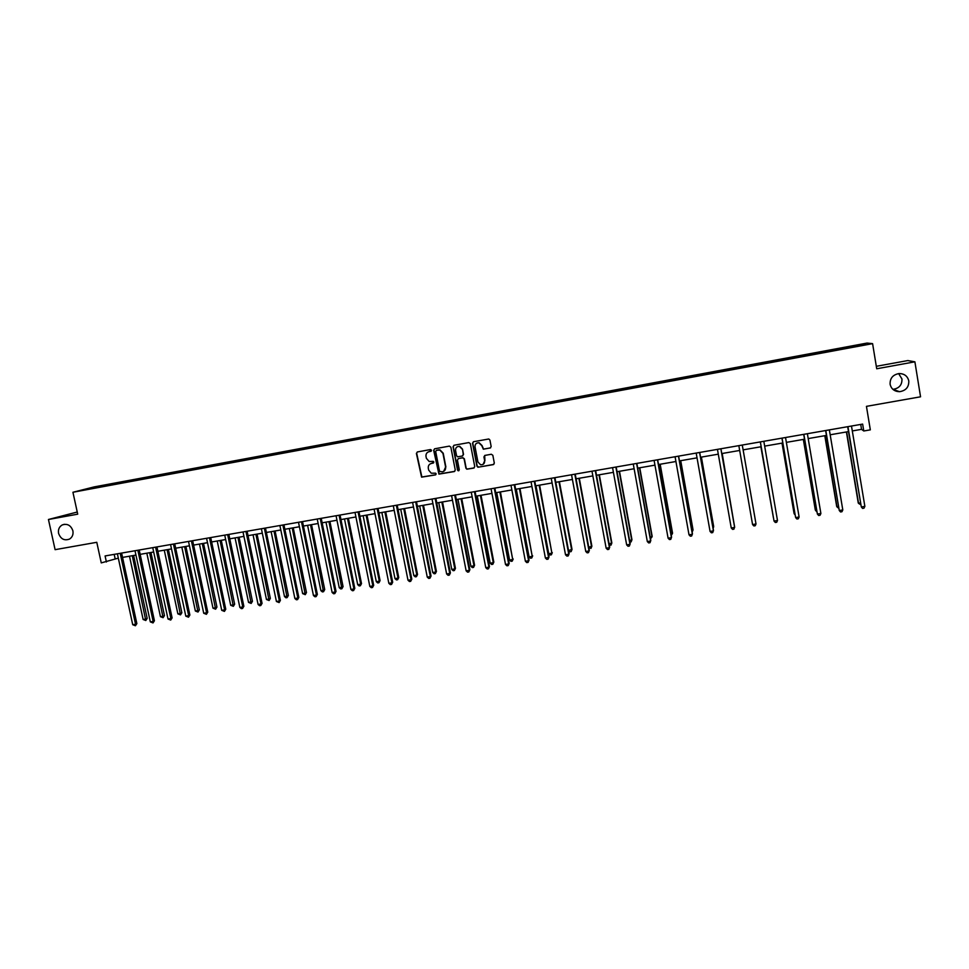 <?xml version="1.0" encoding="UTF-8"?>
<svg xmlns="http://www.w3.org/2000/svg" width="969" height="969" viewBox="0 0 969 969"><rect width="100%" height="100%" fill="white"/><g stroke="black" fill="none" stroke-linecap="round" stroke-linejoin="round"><path stroke-width="1.45" d="M890.111 384.293C891.286 389.029 894.423 391.5 899.523 391.694C905.894 390.689 908.983 387.103 908.789 380.938C907.565 376.069 904.319 373.61 899.075 373.549C892.873 374.688 889.881 378.261 890.111 384.293M892.885 389.344L893.043 389.332C899.171 388.375 902.139 384.923 901.957 378.976L898.638 373.586M58.576 533.374C60.708 539.079 64.378 540.968 69.586 539.043C72.384 537.177 73.487 534.428 72.893 530.806C70.894 525.307 67.346 523.345 62.258 524.932C59.194 526.736 57.958 529.546 58.576 533.374M431.58 450.282L430.539 449.543L417.385 451.942L416.391 453.431L421.588 477.148L435.469 474.907L436.159 473.865L435.59 473.175L431.253 473.211L428.661 470.098L428.298 468.197C428.056 465.701 429.11 464.103 431.471 463.424L433.87 462.08L433.24 461.377L429.206 461.523L426.372 458.313L425.997 456.411C425.754 453.916 426.82 452.317 429.17 451.639L431.58 450.282M77.254 512.02L48.45 519.493L55.1 549.665L96.779 542.301L101.26 562.892L118.327 558.132M48.45 519.493L77.714 514.176L72.929 492.264L872.597 343.644L876.715 368.777L914.893 361.825L907.82 360.565L876.315 366.318M914.893 361.825L920.55 396.805L866.443 406.362L870.332 429.861L863.779 430.987L862.64 424.095L105.088 555.952L106.396 562.008M490.144 448.041L491.162 446.539L489.926 440.059L488.8 438.993L473.538 441.719L472.533 443.221L476.93 466.21L477.887 467.24L493.294 464.623L494.323 463.121L492.833 455.309L491.319 454.255L484.948 455.406L483.931 456.908L484.67 460.772C484.718 463.606 483.337 464.938 480.527 464.732L477.935 461.971L475.04 446.842C474.943 444.177 476.215 442.833 478.831 442.785L481.775 445.619L483.325 449.204L490.605 447.86M450.851 447.169L449.362 446.115L434.669 448.792L433.664 450.294L438.921 474.107L454.267 471.564L455.273 470.074L450.851 447.169M454.037 445.268L468.826 442.579L470.328 443.62L474.737 466.598L473.72 468.1L466.816 469.19L465.895 468.172L464.103 458.882L462.613 457.828L458.422 458.579L457.416 460.081L459.282 469.747L458.155 470.764L457.525 470.062L453.044 446.77L454.037 445.268M840.159 349.349L730.953 369.649L730.808 368.862L863.197 344.237L865.45 344.504L840.147 349.203M72.929 492.264L94.054 486.922L867.098 343.062L872.597 343.644M724.073 370.933L730.929 369.516M724.049 370.788L83.431 489.902L119.344 482.477L730.808 368.862M831.463 350.814L831.305 350.16M816.71 353.709L816.516 352.91M809.721 354.86L809.575 354.206M795.052 357.731L794.883 356.943M788.112 358.881L787.979 358.227M773.541 361.74L773.383 360.94M766.649 362.866L766.527 362.212M752.174 365.713L752.029 364.913M745.331 366.839L745.209 366.185M724.17 370.909L724.037 370.122M709.829 373.44L709.72 372.786M703.119 374.821L702.997 374.034M688.874 377.329L688.777 376.675M682.2 378.709L682.091 377.922M668.041 381.205L667.956 380.551M661.415 382.573L661.318 381.786M647.353 385.044L647.28 384.402M640.775 386.413L640.679 385.626M626.798 388.872L626.737 388.218M620.257 390.228L620.172 389.441M606.376 392.663L606.315 392.021M599.872 394.02L599.799 393.232M586.075 396.442L586.027 395.788M579.607 397.787L579.547 396.999M565.908 400.197L565.872 399.543M559.476 401.529L559.428 400.742M545.874 403.916L545.838 403.274M539.479 405.248L539.442 404.461M525.949 407.622L525.925 406.968M519.602 408.942L519.578 408.155M506.169 411.304L506.145 410.65M499.847 412.612L499.834 411.825M486.499 414.962L486.486 414.308M480.224 416.258L480.212 415.483M466.949 418.596L466.949 417.942M458.882 470.68L458.24 470.789M460.711 419.892L460.711 419.105M447.533 422.205L447.533 421.551M441.331 423.489L441.343 422.714M428.225 425.791L428.237 425.149M422.06 427.075L422.084 426.287M409.039 429.364L409.063 428.71M402.91 430.636L402.947 429.848M389.974 432.901L389.998 432.259M383.881 434.173L383.918 433.397M371.018 436.425L371.066 435.784M364.974 437.661L365.01 436.91M352.195 439.926L352.231 439.284M346.175 441.113L346.224 440.398M333.469 443.414L333.518 442.772M327.498 444.553L327.546 443.875M314.864 446.866L314.925 446.224M308.929 447.969L308.99 447.327M296.369 450.306L296.441 449.664M290.47 451.409L290.543 450.767M277.994 453.722L278.067 453.08M272.119 454.812L272.192 454.17M259.716 457.126L259.801 456.484M253.89 458.204L253.975 457.562M241.56 460.493L241.644 459.863M235.758 461.571L235.855 460.941M223.5 463.848L223.597 463.218M217.746 464.926L217.843 464.284M205.561 467.191L205.658 466.549M199.832 468.257L199.929 467.615M187.72 470.51L187.829 469.868M182.027 471.564L182.136 470.934M169.987 473.805L170.108 473.163M164.33 474.858L164.439 474.216M152.363 477.087L152.484 476.445M146.731 478.129L146.852 477.487M134.836 480.333L134.97 479.703M129.24 481.375L129.374 480.745M117.419 483.579L117.552 482.95M111.859 484.609L111.992 483.979M852.308 430.939L861.538 429.34L863.779 430.987M122.554 557.405L135.951 555.08M140.154 554.353L153.671 552.003M157.862 551.288L171.513 548.914M175.68 548.2L189.452 545.813M193.606 545.087L207.499 542.676M211.63 541.962L225.668 539.539M229.774 538.825L243.934 536.366M248.028 535.663L262.308 533.18M266.378 532.478L280.804 529.982M284.85 529.28L299.409 526.748M303.442 526.058L318.135 523.514M322.144 522.812L336.97 520.244M340.955 519.554L355.926 516.962M359.887 516.271L374.991 513.655M378.927 512.976L394.189 510.336M398.089 509.658L413.497 506.981M417.385 506.315L432.925 503.614M436.789 502.947L452.475 500.234M456.314 499.568L472.145 496.818M475.961 496.164L491.949 493.391M495.728 492.736L511.874 489.939M515.629 489.284L531.92 486.462M535.651 485.82L552.1 482.962M555.806 482.32L572.413 479.449M576.083 478.807L592.846 475.9M596.504 475.27L613.413 472.339M617.035 471.709L634.126 468.754M637.711 468.124L654.959 465.144M658.52 464.526L675.926 461.51M679.463 460.893L697.038 457.852M700.539 457.247L718.283 454.17M721.76 453.565L739.674 450.464M743.114 449.858L761.162 446.733M764.662 446.128L782.77 442.99M786.356 442.373L804.536 439.223M808.194 438.582L826.436 435.42M830.179 434.778L848.481 431.605M860.726 424.434L861.538 429.34M114.197 554.365L115.129 558.689M838.5 349.664L838.306 348.864M863.197 344.237L862.701 345.012M113.954 484.221L113.809 483.519M131.287 480.999L131.142 480.285M148.729 477.753L148.584 477.039M166.268 474.495L166.123 473.78M183.916 471.213L183.759 470.498M201.661 467.918L201.516 467.191M219.515 464.599L219.369 463.872M237.478 461.256L237.332 460.529M255.55 457.901L255.392 457.174M273.718 454.522L273.573 453.783M292.008 451.118L291.863 450.391M310.407 447.702L310.262 446.963M328.915 444.25L328.77 443.523M347.532 440.798L347.387 440.059M366.27 437.31L366.125 436.571M385.117 433.809L384.972 433.058M404.097 430.309L403.94 429.533M423.187 426.82L423.017 425.985M442.397 423.296L442.215 422.411M461.704 419.71L461.535 418.814M481.145 416.089L480.975 415.204M500.707 412.455L500.537 411.559M520.389 408.797L520.22 407.901M540.193 405.115L540.024 404.218M560.118 401.408L559.961 400.512M580.177 397.678L580.007 396.781M600.356 393.935L600.199 393.026M620.669 390.156L620.511 389.247M641.115 386.352L640.945 385.444M661.682 382.525L661.524 381.616M682.382 378.685L682.224 377.765M703.215 374.809L703.058 373.889M730.941 369.649L730.783 368.729M724.194 370.909L724.025 369.976M752.089 365.725L751.932 364.792M773.371 361.764L773.214 360.831M794.798 357.779L794.641 356.846M816.37 353.77L816.213 352.837M838.076 349.736L837.919 348.792M431.193 451.203L428.492 451.82M430.648 463.666L433.518 462.976M417.288 451.966L416.682 453.31L421.878 477.002L435.832 474.737M434.548 448.817L433.942 450.173L439.199 473.962L454.764 471.358M436.656 450.21L435.675 451.372L439.563 471.418L442.409 471.83C444.771 471.164 445.837 469.565 445.607 467.07L442.942 453.347L439.769 450.028L436.377 450.331L438.182 450.004M443.657 471.382L445.607 467.07M438.448 449.882L440.035 449.919L443.221 453.226L445.873 466.925M458.216 458.64L462.867 457.707L464.357 458.749L466.137 468.039L467.058 469.057L474.229 467.882M453.904 445.304L453.298 446.661L457.78 469.929L458.955 470.619M462.249 449.216L459.439 446.418C456.762 446.382 455.466 447.726 455.551 450.44L456.581 455.757L457.562 456.787L462.274 456.048L463.279 454.546L462.504 449.107L459.694 446.297L457.61 446.6M462.722 455.866L463.279 454.546M462.504 449.107L463.521 454.425M477.051 443.015L479.074 442.676L482.017 445.51L483.555 449.083L490.362 447.932M483.143 464.333L484.67 460.772M484.694 455.478L484.9 460.638M473.369 441.767L472.775 443.112L477.172 466.077L478.674 467.131L493.827 464.393M129.495 556.194L143.133 619.494L145.907 619.046L147.179 618.404L133.625 555.479M147.179 618.404L145.786 620.511L132.268 555.721M145.786 620.511L143.133 619.494M120.204 553.311L135.539 624.266L132.729 624.726L117.382 553.808M121.609 553.069L136.859 623.612L135.539 624.266L135.43 625.756L132.729 624.726M136.859 623.612L135.43 625.756M146.828 553.19L160.442 616.684L163.228 616.223L164.464 615.594L150.946 552.475M164.464 615.594L163.095 617.701L149.626 552.705M163.095 617.701L160.442 616.684M164.27 550.174L177.86 613.861L180.658 613.401L181.857 612.771L168.376 549.459M181.857 612.771L180.5 614.879L167.08 549.689M180.5 614.879L177.86 613.861M137.84 550.247L153.15 621.432L150.316 621.88L135.006 550.743M139.221 550.004L154.422 620.766L153.15 621.432L153.017 622.922L150.316 621.88M154.422 620.766L153.017 622.922M155.597 547.158L170.859 618.561L168.012 619.021L152.739 547.655M156.93 546.928L172.107 617.907L170.859 618.561L170.714 620.063L168.012 619.021M172.107 617.907L170.714 620.063M181.821 547.134L195.363 611.015L198.185 610.555L199.348 609.925L185.903 546.419M199.348 609.925L198.015 612.045L184.643 546.637M198.015 612.045L195.363 611.015M173.451 544.045L188.676 615.678L185.806 616.151L170.58 544.554M174.747 543.827L189.876 615.036L188.676 615.678L188.507 617.192L185.806 616.151M189.876 615.036L188.507 617.192M199.469 544.069L212.986 608.157L215.808 607.696L216.947 607.078L203.526 543.367M216.947 607.078L215.627 609.198L202.303 543.585M215.627 609.198L212.986 608.157M191.414 540.92L206.591 612.783L203.72 613.256L188.519 541.429M192.674 540.702L207.766 612.142L206.591 612.783L206.421 614.31L203.72 613.256M207.766 612.142L206.421 614.31M217.226 540.993L230.695 605.286L233.553 604.826L234.643 604.208L221.259 540.302M234.643 604.208L233.347 606.328L220.084 540.496M233.347 606.328L230.695 605.286M209.486 537.783L224.626 609.876L221.731 610.337L206.579 538.279M210.709 537.565L225.765 609.235L224.626 609.876L224.433 611.403L221.731 610.337M225.765 609.235L224.433 611.403M235.079 537.904L248.524 602.391L251.383 601.931L252.449 601.313L239.101 537.201M252.449 601.313L251.165 603.433L237.95 537.407M251.165 603.433L248.524 602.391M227.667 534.609L242.771 606.945L239.852 607.406L224.735 535.118M228.854 534.404L243.861 606.303L242.553 608.471L241.39 608.665L239.852 607.406M243.861 606.303L242.553 608.471M253.042 534.791L266.451 599.484L269.334 599.012L270.351 598.406L257.051 534.101M270.351 598.406L269.091 600.526L255.937 534.282M269.091 600.526L266.451 599.484M245.956 531.436L261.012 603.99L258.081 604.462L243.013 531.945M247.107 531.23L262.066 603.36L260.782 605.528L259.607 605.722L258.081 604.462M262.066 603.36L260.782 605.528M271.126 531.654L284.486 596.553L287.381 596.092L288.362 595.487L275.099 530.964M288.362 595.487L287.127 597.607L274.021 531.157M287.127 597.607L285.976 597.8L284.486 596.553M264.355 528.226L279.375 601.022L276.419 601.495L261.4 528.747M265.47 528.032L280.392 600.392L279.12 602.573L276.419 601.495M280.392 600.392L279.12 602.573M289.307 528.505L302.631 593.609L305.55 593.137L306.483 592.543L293.256 527.814M306.483 592.543L305.271 594.675L292.226 527.996M305.271 594.675L302.631 593.609M282.863 525.004L297.846 598.043L294.879 598.515L279.896 525.525M283.941 524.823L298.827 597.413L297.58 599.593L296.393 599.787L294.879 598.515M298.827 597.413L297.58 599.593M307.597 525.331L320.884 590.654L323.816 590.182L324.724 589.576L311.533 524.653M324.724 589.576L323.525 591.72L310.528 524.823M323.525 591.72L322.35 591.902L320.884 590.654M301.492 521.758L316.427 595.039L313.447 595.511L298.5 522.279M302.534 521.588L317.36 594.421L316.136 596.601L314.949 596.783L313.447 595.511M317.36 594.421L316.136 596.601M325.996 522.146L339.235 587.674L342.19 587.19L343.062 586.608L329.908 521.467M343.062 586.608L341.887 588.74L328.951 521.637M341.887 588.74L340.7 588.934L339.235 587.674M320.242 518.5L335.129 592.011L332.125 592.495L317.226 519.021M321.236 518.33L336.025 591.405L334.814 593.585L333.615 593.779L332.125 592.495M336.025 591.405L334.814 593.585M344.504 518.936L357.706 584.682L360.686 584.198L361.51 583.604L348.392 518.27M361.51 583.604L360.359 585.748L360.686 584.198L347.483 518.427M360.359 585.748L359.172 585.942L357.706 584.682M339.102 515.217L353.939 588.97L350.911 589.455L336.061 515.75M340.046 515.048L354.787 588.365L353.612 590.545L352.401 590.739L350.911 589.455M354.787 588.365L353.612 590.545M363.133 515.714L376.299 581.666L379.279 581.182L380.066 580.601L366.997 515.036M380.066 580.601L378.94 582.732L379.279 581.182L366.125 515.193M378.94 582.732L377.74 582.926L376.299 581.666M358.07 511.911L372.859 585.906L369.819 586.402L355.017 512.444M358.978 511.753L373.683 585.312L372.52 587.493L371.309 587.698L369.819 586.402M373.683 585.312L372.52 587.493M381.871 512.468L394.989 578.626L397.993 578.142L398.743 577.572L385.71 511.802M398.743 577.572L397.641 579.704L397.993 578.142L384.875 511.947M397.641 579.704L396.43 579.898L394.989 578.626M377.159 508.592L391.912 582.829L388.848 583.326L374.095 509.125M378.031 508.446L392.687 582.236L391.549 584.428L390.325 584.622L388.848 583.326M392.687 582.236L391.549 584.428M400.718 509.197L413.799 575.574L416.827 575.089L417.53 574.52L404.545 508.531M417.53 574.52L416.44 576.664L416.827 575.089L403.746 508.677M416.44 576.664L415.241 576.858L413.799 575.574M396.369 505.249L411.074 579.741L407.997 580.237L393.293 505.782M397.193 505.103L411.801 579.147L410.686 581.339L409.463 581.533L407.997 580.237M411.801 579.147L410.686 581.339M419.686 505.915L432.719 572.509L435.771 572.013L436.425 571.456L423.489 505.249M436.425 571.456L435.372 573.6L435.771 572.013L422.738 505.382M435.372 573.6L434.148 573.793L432.719 572.509M415.701 501.881L430.357 576.616L427.256 577.124L412.6 502.426M416.488 501.748L431.035 576.034L429.945 578.227L428.71 578.432L427.256 577.124M431.035 576.034L429.945 578.227M438.763 502.608L451.76 569.421L454.824 568.924L455.442 568.367L442.542 501.954M455.442 568.367L454.4 570.511L454.824 568.924L441.84 502.075M454.4 570.511L453.177 570.717L451.76 569.421M435.154 498.502L449.749 573.478L446.636 573.987L432.029 499.047M435.893 498.369L450.403 572.909L449.337 575.101L448.09 575.295L446.636 573.987M450.403 572.909L449.337 575.101M457.974 499.277L470.922 566.308L473.998 565.811L474.58 565.254L461.728 498.623M474.58 565.254L473.562 567.41L473.998 565.811L461.062 498.744M473.562 567.41L472.327 567.604L470.922 566.308M454.727 495.086L469.275 570.329L466.137 570.838L451.59 495.643M455.418 494.977L469.88 569.748L468.839 571.952L467.579 572.158L466.137 570.838M469.88 569.748L468.839 571.952M477.293 495.934L490.193 563.183L493.294 562.686L493.827 562.129L481.024 495.28M493.827 562.129L492.833 564.285L493.294 562.686L480.394 495.389M492.833 564.285L491.598 564.491L490.193 563.183M474.435 491.658L488.921 567.156L485.76 567.664L471.261 492.216M475.076 491.549L489.478 566.586L488.461 568.791L487.201 568.985L485.76 567.664M489.478 566.586L488.461 568.791M496.734 492.555L509.585 560.034L512.71 559.537L500.428 491.913M513.195 558.992L512.226 561.148L512.71 559.537L499.859 492.022M512.226 561.148L510.978 561.354L509.585 560.034M494.251 488.219L508.689 563.958L505.515 564.467L491.065 488.764M494.856 488.11L509.197 563.389L508.204 565.593L506.932 565.799L505.515 564.467M509.197 563.389L508.204 565.593M516.295 489.175L529.098 556.872L532.235 556.363L519.965 488.533M532.684 555.831L531.739 557.987L532.235 556.363L519.432 488.63M531.739 557.987L530.479 558.192L529.098 556.872M514.2 484.742L528.589 560.736L525.392 561.257L510.99 485.299M514.757 484.645L529.05 560.179L528.081 562.395L526.797 562.601L525.392 561.257M529.05 560.179L528.081 562.395M535.978 485.76L548.733 553.687L551.894 553.178L539.624 485.13M552.294 552.645L551.373 554.801L551.894 553.178L539.139 485.215M551.373 554.801L550.113 555.007L548.733 553.687M534.27 481.242L548.599 557.502L545.39 558.023L531.048 481.811M534.779 481.157L549.023 556.957L548.079 559.161L546.795 559.367L545.39 558.023M549.023 556.957L548.079 559.161M568.524 550.477L572.025 549.435L559.404 481.702M572.025 549.435L571.129 551.603L571.674 549.968L558.968 481.775M571.129 551.603L569.857 551.809L568.524 550.513M554.474 477.729L568.755 554.244L565.508 554.777L551.228 478.298M554.934 477.656L569.118 553.699L568.209 555.915L566.913 556.121L565.508 554.777M569.118 553.699L568.209 555.915M588.752 547.194L591.877 546.213L579.305 478.25M591.877 546.213L591.005 548.381L591.562 546.734L578.917 478.323M591.005 548.381L588.849 547.727M574.811 474.192L589.031 550.973L585.773 551.494L571.54 474.762M575.223 474.12L589.346 550.428L588.462 552.645L587.153 552.851L585.773 551.494M589.346 550.428L588.462 552.645M609.113 543.888L611.851 542.979L599.339 474.774M611.851 542.979L611.015 545.147L611.596 543.488L598.987 474.834M611.015 545.147L609.295 544.929M595.269 470.631L609.428 547.679L606.146 548.2L591.986 471.2M595.632 470.571L609.707 547.146L608.835 549.362L607.527 549.568L606.146 548.2M609.707 547.146L608.835 549.362M629.596 540.569L631.958 539.709L619.494 471.285M631.958 539.709L631.134 541.889L631.74 540.217L619.191 471.334M631.134 541.889L629.874 542.083M615.86 467.046L629.971 544.348L626.664 544.893L612.553 467.627M616.175 466.997L630.189 543.827L629.353 546.044L628.033 546.262L626.664 544.893M630.189 543.827L629.353 546.044M650.223 537.226L652.185 536.426L639.77 467.773M650.49 538.752L652.016 536.935L639.516 467.821M636.597 463.436L650.635 541.017L647.316 541.55L633.266 464.018M636.851 463.388L650.805 540.496L649.993 542.713L648.673 542.931L647.316 541.55M670.972 533.858L672.547 533.12L660.18 464.236M671.251 535.385L672.425 533.616L659.986 464.272M657.454 459.803L671.432 537.65L668.089 538.195L654.099 460.396M657.672 459.766L671.565 537.141L670.778 539.358L669.446 539.576L668.089 538.195M691.854 530.467L693.029 529.801L680.722 460.675M692.132 532.005L692.956 530.285L680.565 460.699M678.457 456.157L692.375 534.27L689.007 534.815L675.078 456.738M678.615 456.12L692.447 533.762L691.684 535.99L690.34 536.208L689.007 534.815M712.881 527.051L713.656 526.458L701.399 457.089M713.087 528.25L713.632 526.93L701.29 457.114M699.594 452.475L713.438 530.867L710.059 531.412L696.19 453.068M699.703 452.45L713.463 530.358L712.736 532.587L711.379 532.805L710.059 531.412M734.042 523.623L722.196 453.492M734.151 524.229L722.147 453.492M720.863 448.768L734.647 527.427L731.244 527.984L717.448 449.362M720.924 448.756L734.623 526.942L733.921 529.171L732.564 529.389L731.244 527.984M755.275 519.699L743.138 449.858L755.275 519.699M752.562 524.532L753.87 525.949L755.251 525.731L756.002 523.987L742.278 445.05L756.002 523.987L752.562 524.532L738.838 445.643M773.407 517.7L760.871 446.794L773.335 517.252M760.326 441.9L774.037 521.068L760.362 441.9M777.489 520.51L776.714 522.267L775.333 522.485L774.037 521.068L777.489 520.51L763.826 441.295M782.007 443.124L794.047 513.4L794.883 513.752M782.104 443.112L794.217 513.861L795.064 514.793M781.947 438.145L795.634 517.579L782.044 438.121M799.11 517.01L798.311 518.778L796.918 518.996L795.634 517.579L799.11 517.01L785.532 437.516M803.337 439.429L815.304 509.948L816.576 510.227M803.483 439.405L815.535 510.397L816.843 511.802M803.701 434.354L817.388 514.054L803.858 434.33M820.888 513.497L820.065 515.266L818.66 515.496L817.388 514.054L820.888 513.497L807.371 433.712M824.801 435.711L836.707 506.484L838.427 506.69M825.007 435.675L836.986 506.92L838.682 508.265M825.612 430.539L839.275 510.518L825.818 430.502M842.8 509.948L841.952 511.729L840.547 511.959L839.275 510.518L842.8 509.948L829.355 429.885M846.397 431.968L858.255 502.984L860.411 503.117M846.664 431.92L858.582 503.42L860.666 504.704M847.669 426.699L861.32 506.957L847.936 426.651M864.869 506.387L863.985 508.18L862.567 508.41L861.32 506.957L864.869 506.387L851.485 426.033M893.043 389.332L899.523 391.694M64.414 524.29L62.258 524.932"/></g></svg>
